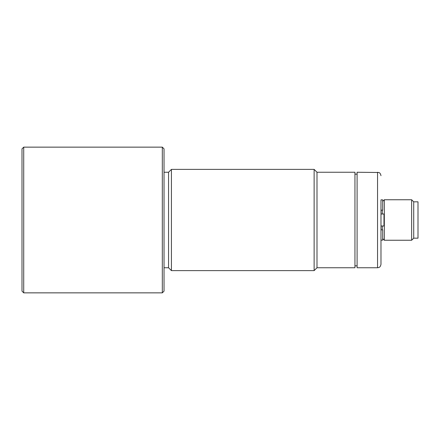 <?xml version="1.0" encoding="UTF-8"?>
<svg xmlns="http://www.w3.org/2000/svg" width="440" height="440" viewBox="0 0 440 440"><rect width="100%" height="100%" fill="white"/><g stroke="black" fill="none" stroke-linecap="round" stroke-linejoin="round"><path stroke-width="0.66" d="M413.716 238.178L418 238.178L418 201.823L413.716 201.823L413.716 238.178L411.642 240.246L411.642 199.755L413.716 201.823M382.695 201.377L384.318 199.755L384.318 240.246L411.642 240.246M380.98 214L383.983 214L383.983 226.001L380.98 226.001L380.98 199.859L382.695 199.859L382.695 210.144L380.98 210.144M380.98 229.856L382.695 229.856L382.695 240.141L380.98 240.141L380.98 226.001M382.25 214L382.25 210.144M382.25 229.856L382.25 226.001M380.98 220L380.98 264.319L380.98 220M377.553 172.249L377.553 267.751L357.093 267.751L357.093 172.249L378.84 172.502C378.692 172.562 380.309 172.43 380.98 175.681M316.998 267.751L354.948 267.751L354.948 172.249L316.998 172.249L316.998 267.751L314.127 270.617L314.127 169.384L171.424 169.384L171.424 270.617L314.127 270.617M171.424 270.617L168.553 267.751L168.553 172.249L171.424 169.384M22 220L22 291.143L23.716 292.859L23.716 147.142L22 148.857L22 220M162.322 147.142L162.322 292.859L164.032 291.143L164.032 148.857L162.322 147.142L23.716 147.142M384.318 199.755L411.642 199.755M382.695 238.623L384.318 240.246M377.553 267.751L378.84 267.498C378.692 267.438 380.309 267.57 380.98 264.319M357.093 174.163L354.948 174.163M357.093 265.837L354.948 265.837M316.998 172.249L314.127 169.384M168.553 172.249L164.032 172.249M168.553 267.751L164.032 267.751M162.322 292.859L23.716 292.859"/></g></svg>
